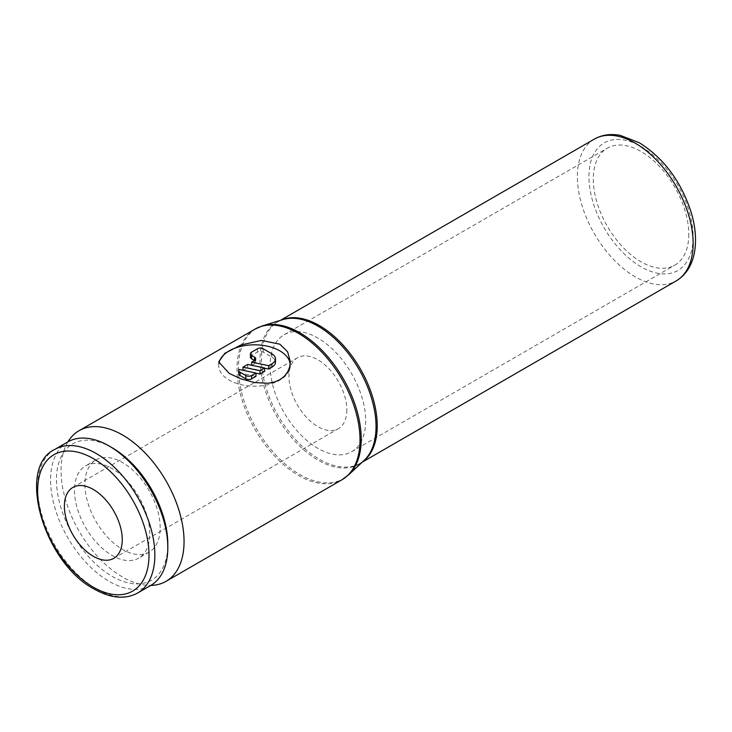 <?xml version="1.0" encoding="UTF-8"?>
<svg xmlns="http://www.w3.org/2000/svg" width="732" height="732" viewBox="0 0 732 732"><rect width="100%" height="100%" fill="white"/><g stroke="black" fill="none" stroke-linecap="round" stroke-linejoin="round"><path stroke-width="0.55" stroke-dasharray="3.66 2.75" d="M67.756 441.945A82.881 47.855 -120 0 0 50.59 479.881A82.881 47.855 -120 0 0 86.769 563.292A82.881 47.855 -120 0 0 150.636 585.499M112.133 447.737A78.736 45.457 -120 0 0 56.456 479.881A78.736 45.457 -120 0 0 112.133 576.322A78.736 45.457 -120 0 0 167.811 544.178M160.171 527.735A53.207 30.717 -120 0 0 136.948 474.19A53.207 30.717 -120 0 0 95.947 459.934A53.207 30.717 -120 0 0 84.921 484.291A53.207 30.717 -120 0 0 108.153 537.837A53.207 30.717 -120 0 0 149.154 552.093A53.207 30.717 -120 0 0 160.171 527.735M149.758 533.747A53.207 30.717 -120 0 0 126.526 480.201A53.207 30.717 -120 0 0 85.525 465.945A53.207 30.717 -120 0 0 74.508 490.303A53.207 30.717 -120 0 0 97.731 543.858A53.207 30.717 -120 0 0 138.732 558.113A53.207 30.717 -120 0 0 149.758 533.747M67.92 441.844A86.98 50.215 -120 0 0 61.049 470.502A86.98 50.215 -120 0 0 150.801 585.408M346.849 409.938A40.928 23.634 60 0 1 338.367 428.668A40.928 23.634 60 0 1 306.827 417.707A40.928 23.634 60 0 1 288.966 376.513A40.928 23.634 60 0 1 297.439 357.783A40.928 23.634 60 0 1 328.979 368.745A40.928 23.634 60 0 1 346.849 409.938M270.154 365.652A67.536 38.988 -120 0 0 299.626 433.618A67.536 38.988 -120 0 0 351.671 451.708A67.536 38.988 -120 0 0 365.661 420.799A67.536 38.988 -120 0 0 336.18 352.833A67.536 38.988 -120 0 0 284.135 334.744A67.536 38.988 -120 0 0 270.154 365.652M688.794 234.24A67.536 38.988 60 0 1 674.803 265.158A67.536 38.988 60 0 1 622.767 247.059A67.536 38.988 60 0 1 593.286 179.093A67.536 38.988 60 0 1 607.267 148.184A67.536 38.988 60 0 1 659.312 166.274A67.536 38.988 60 0 1 688.794 234.24M290.229 363.923A35.813 20.679 180 0 1 290.339 365.488A35.813 20.679 180 0 1 268.232 384.593A35.813 20.679 180 0 1 229.198 380.109A35.813 20.679 180 0 1 218.712 365.488A35.813 20.679 180 0 1 218.895 363.365M250.426 357.134A4.09 2.361 180 0 1 251.625 355.459L257.417 352.119A4.09 2.361 180 0 1 263.209 352.119L271.892 357.134A12.279 7.091 180 0 1 275.488 362.148M264.655 368.196L251.671 365.268M251.671 365.46L254.526 363.813A4.09 2.361 0 0 0 255.724 362.148A4.09 2.361 0 0 0 254.526 360.473L254.526 363.813M255.971 373.201L242.987 370.474L247.681 367.766L247.681 364.426M247.681 367.766L264.655 371.334M238.65 373.732A4.09 2.361 180 0 1 238.998 372.78L238.998 369.44M238.998 372.78L255.971 376.349M54.809 449.421A82.881 47.855 -120 0 0 37.643 487.366A82.881 47.855 -120 0 0 96.249 588.876A82.881 47.855 -120 0 0 137.689 592.975M255.029 329.098A86.98 50.215 -120 0 0 237.012 368.91A86.98 50.215 -120 0 0 298.51 475.434A86.98 50.215 -120 0 0 342 479.744M262.495 325.85A86.806 50.115 -120 0 0 238.458 368.223A86.806 50.115 -120 0 0 299.836 474.537A86.806 50.115 -120 0 0 348.551 474.903M281.216 320.094A81.856 47.26 -120 0 0 278.425 321.494L282.753 319.619A82.03 47.36 -120 0 0 260.025 359.668A82.03 47.36 -120 0 0 318.036 460.126A82.03 47.36 -120 0 0 364.069 460.474L360.281 463.283A81.856 47.26 -120 0 0 362.898 461.563M280.457 320.323L278.425 321.494A81.856 47.26 -120 0 0 261.47 358.973A81.856 47.26 -120 0 0 319.353 459.229A81.856 47.26 -120 0 0 360.281 463.283L362.313 462.112M594.32 139.117A81.856 47.26 -120 0 0 577.365 176.595A81.856 47.26 -120 0 0 635.248 276.852A81.856 47.26 -120 0 0 676.176 280.905M641.04 146.51A73.676 42.538 60 0 1 693.131 236.747A73.676 42.538 60 0 1 641.04 266.823A73.676 42.538 60 0 1 588.94 176.595A73.676 42.538 60 0 1 641.04 146.51M251.625 355.459L251.625 352.119M257.417 352.119L257.417 348.78M263.209 352.119L263.209 348.78M271.892 357.134L271.892 353.794M95.947 459.934L85.525 465.945M113.78 558.333L338.367 428.668M351.671 451.708L674.803 265.158M218.712 361.882L218.712 365.488M255.724 362.148L255.724 358.808M290.339 361.882L290.339 365.488M284.135 334.744L607.267 148.184M72.852 487.448L297.439 357.783M149.154 552.093L138.732 558.113"/><path stroke-width="1.1" d="M109.205 446.044L112.133 447.737A78.736 45.457 -120 0 1 167.811 544.178L167.811 547.554A82.881 47.855 -120 0 0 109.205 446.044A82.881 47.855 -120 0 0 67.756 441.945L54.809 449.421C16.086 467.135 43.682 562.826 94.181 589.077C110.852 598.401 125.355 599.7 137.689 592.975A82.881 47.855 -120 0 0 154.855 555.039A82.881 47.855 -120 0 0 96.249 453.529A82.881 47.855 -120 0 0 54.809 449.421M150.801 585.408A86.98 50.215 -120 0 0 166.036 581.336A86.98 50.215 -120 0 0 184.052 541.524A86.98 50.215 -120 0 0 146.089 453.996A86.98 50.215 -120 0 0 79.065 430.69A86.98 50.215 -120 0 0 67.92 441.844M229.198 373.421L218.712 361.882L224.761 353.355L240.874 345.019L261.342 340.417L279.844 344.186L287.639 351.836L290.339 361.882L289.68 367.016L287.639 372.002L284.281 376.358L279.844 379.725L274.454 382.04L268.15 383.257L254.526 382.562L240.892 378.819L229.198 373.421M122.262 539.603A40.928 23.634 60 0 1 113.78 558.333A40.928 23.634 60 0 1 82.24 547.371A40.928 23.634 60 0 1 64.379 506.178A40.928 23.634 60 0 1 72.852 487.448A40.928 23.634 60 0 1 104.392 498.41A40.928 23.634 60 0 1 122.262 539.603M218.895 363.365A35.813 20.679 180 0 1 242.539 346.007A35.813 20.679 180 0 1 279.844 350.866A35.813 20.679 180 0 1 290.229 363.923M251.625 375.516A4.09 2.361 180 0 1 245.842 375.516L240.05 372.167A4.09 2.361 180 0 1 238.65 370.392A4.09 2.361 180 0 1 238.998 369.44L255.971 373.009L251.625 375.516L251.625 378.856A4.09 2.361 180 0 1 245.842 378.856L240.05 375.516L240.05 372.167M254.526 357.134L254.526 360.473L251.625 358.808A4.09 2.361 180 0 1 250.426 357.134L250.426 353.794A4.09 2.361 180 0 1 251.625 352.119L257.417 348.78A4.09 2.361 180 0 1 263.209 348.78L271.892 353.794A12.279 7.091 180 0 1 275.488 358.808A12.279 7.091 180 0 1 271.892 363.813L268.644 365.689L251.671 362.12L254.526 360.473A4.09 2.361 0 0 0 255.724 358.808A4.09 2.361 0 0 0 254.526 357.134L251.625 355.459A4.09 2.361 180 0 1 250.426 353.794M275.488 358.808L275.488 362.148A12.279 7.091 180 0 1 271.892 367.162L268.644 369.029L268.644 365.689M251.671 365.268L251.671 362.12M268.644 369.029L264.655 368.196M242.987 367.135L247.681 364.426L264.655 367.995L259.961 370.703L242.987 367.135L242.987 370.282M259.961 370.703L259.961 374.043L264.655 371.334L264.655 367.995M259.961 374.043L255.971 373.201M240.05 375.516A4.09 2.361 180 0 1 238.65 373.732L238.65 370.392M251.625 378.856L255.971 376.349L255.971 373.009M137.689 592.975L150.636 585.499A82.881 47.855 -120 0 0 167.811 547.554M93.321 458.598A78.736 45.457 -120 0 0 37.643 490.742A78.736 45.457 -120 0 0 93.321 587.183A78.736 45.457 -120 0 0 148.999 555.039A78.736 45.457 -120 0 0 93.321 458.598M348.551 474.903A86.806 50.115 -120 0 0 361.215 439.099A86.806 50.115 -120 0 0 299.836 332.786A86.806 50.115 -120 0 0 262.495 325.85L282.753 319.619A82.03 47.36 -120 0 1 318.036 326.17A82.03 47.36 -120 0 1 376.038 426.637A82.03 47.36 -120 0 1 364.069 460.474L348.551 474.903L342 479.744A86.98 50.215 -120 0 0 360.016 439.932A86.98 50.215 -120 0 0 298.51 333.408A86.98 50.215 -120 0 0 255.029 329.098L79.065 430.69M362.898 461.563A81.856 47.26 -120 0 0 377.236 425.814A81.856 47.26 -120 0 0 319.353 325.557A81.856 47.26 -120 0 0 281.216 320.094M594.32 139.117C601.988 134.798 610.653 133.553 620.315 135.393L639.338 142.767C664.08 158.35 681.455 181.865 691.475 213.305C695.729 228.155 696.626 241.67 694.165 253.858C691.493 266.292 685.5 275.305 676.176 280.905A81.856 47.26 -120 0 0 693.131 243.427A81.856 47.26 -120 0 0 635.248 143.17A81.856 47.26 -120 0 0 594.32 139.117L280.457 320.323M245.842 378.856L245.842 375.516M251.625 358.808L251.625 355.459M271.892 367.162L271.892 363.813M676.176 280.905L362.313 462.112M255.029 329.098L262.495 325.85M342 479.744L166.036 581.336"/></g></svg>
